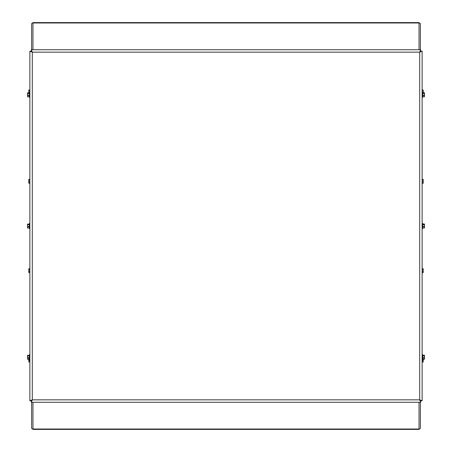 <?xml version="1.0" encoding="UTF-8"?>
<svg xmlns="http://www.w3.org/2000/svg" width="452" height="452" viewBox="0 0 452 452"><rect width="100%" height="100%" fill="white"/><g stroke="black" fill="none" stroke-linecap="round" stroke-linejoin="round"><path stroke-width="0.68" d="M32.301 399.839L29.872 400.805L31.058 400.805L32.301 399.839L419.699 399.839L420.665 402.269L420.665 401.082L419.699 399.839L419.699 52.161L422.128 51.195L420.942 51.195L419.699 52.161L32.301 52.161L31.335 49.731L31.335 50.918L32.301 52.161L32.301 399.839L31.335 402.269L31.335 401.082L32.301 399.839M29.872 51.195L32.301 52.161L31.058 51.195L29.872 51.195L29.872 400.805M31.335 402.269L420.665 402.269M422.128 400.805L419.699 399.839L420.942 400.805L422.128 400.805L422.128 51.195M420.665 49.731L419.699 52.161L420.665 50.918L420.665 49.731L31.335 49.731M420.371 400.941L420.371 400.641A1.339 1.339 0 0 0 420.27 400.133M419.032 402.269L419.032 429.01L32.968 429.01L32.968 429.4L419.032 429.4L419.032 429.01A1.339 0.949 180 0 0 420.371 428.061L420.371 402.269M31.73 400.133A1.339 1.339 0 0 0 31.629 400.641L31.629 400.941M32.968 402.269L32.968 429.01A1.339 0.949 180 0 1 31.629 428.061L31.629 402.269M31.629 51.059L31.629 51.358A1.339 1.339 0 0 0 31.73 51.867M32.968 49.731L32.968 22.99L419.032 22.99L419.032 22.6L32.968 22.6L32.968 22.99A1.339 0.949 -0 0 0 31.629 23.939L31.629 49.731M420.27 51.867A1.339 1.339 0 0 0 420.371 51.358L420.371 51.059M419.032 49.731L419.032 22.99A1.339 0.949 -0 0 1 420.371 23.939L420.371 49.731M422.128 359.82L422.603 359.82L422.603 354.656L422.128 354.656M424.513 359.018L424.473 355.295M422.603 359.267L424.422 359.267L424.513 358.594L424.422 355.204L422.603 355.204M422.603 359.187L424.422 359.187M424.422 358.007L422.603 358.007M422.603 355.707L424.422 355.707M422.603 357.651L424.422 357.651M424.422 355.978L422.603 355.978M422.128 228.582L422.603 228.582L422.603 223.418L422.128 223.418M424.513 227.78L424.473 224.056M422.603 228.034L424.422 228.034L424.513 227.356L424.422 223.966L422.603 223.966M422.603 227.949L424.422 227.949M424.422 226.768L422.603 226.768M422.603 224.469L424.422 224.469M422.603 226.412L424.422 226.412M424.422 224.74L422.603 224.74M422.128 97.344L422.603 97.344L422.603 92.18L422.128 92.18M424.513 96.547L424.473 92.818M422.603 96.796L424.422 96.796L424.513 96.123L424.422 92.733L422.603 92.733M422.603 96.711L424.422 96.711M424.422 95.53L422.603 95.53M422.603 93.231L424.422 93.231M422.603 95.18L424.422 95.18M424.422 93.502L422.603 93.502M423.219 361.843L423.219 359.267M422.128 362.092L423.128 362.092L423.128 358.803M422.128 362.012L423.128 362.012M423.128 360.832L422.128 360.832M422.128 360.476L423.128 360.476M423.219 272.471L423.179 268.742M422.128 272.72L423.128 272.72L423.219 272.047L423.219 268.906L422.128 268.657M422.128 272.635L423.128 272.635M423.128 271.46L422.128 271.46M422.128 269.155L423.128 269.155M422.128 271.104L423.128 271.104M423.128 269.426L422.128 269.426M423.219 183.094L423.179 179.365M422.128 183.342L423.128 183.342L423.219 182.67L423.219 179.529L422.128 179.28M422.128 183.258L423.128 183.258M423.128 182.083L422.128 182.083M422.128 179.777L423.128 179.777M422.128 181.727L423.128 181.727M423.128 180.049L422.128 180.049M423.219 92.733L423.179 89.993M423.134 92.733L423.219 90.157L422.128 89.908M423.128 92.705L422.603 92.705M422.128 90.406L423.128 90.406M422.603 92.349L423.128 92.349M423.128 90.677L422.128 90.677M29.872 354.656L29.397 354.656L29.397 359.82L29.872 359.82M27.527 355.295L27.527 359.182M29.397 355.204L27.487 355.458L27.578 359.272L29.397 359.272M29.397 358.007L27.578 358.007M27.578 359.187L29.397 359.187M29.397 355.978L27.578 355.978M27.578 357.651L29.397 357.651M27.578 355.707L29.397 355.707M29.872 223.418L29.397 223.418L29.397 228.582L29.872 228.582M27.527 224.056L27.527 227.944M29.397 223.972L27.487 224.22L27.578 228.034L29.397 228.034M29.397 226.768L27.578 226.768M27.578 227.949L29.397 227.949M29.397 224.74L27.578 224.74M27.578 226.418L29.397 226.418M27.578 224.469L29.397 224.469M29.872 92.18L29.397 92.18L29.397 97.344L29.872 97.344M27.527 92.818L27.527 96.711M29.397 92.733L27.487 92.982L27.578 96.796L29.397 96.796M29.397 95.536L27.578 95.536M27.578 96.711L29.397 96.711M29.397 93.502L27.578 93.502M27.578 95.18L29.397 95.18M27.578 93.231L29.397 93.231M28.781 359.272L28.821 362.007M28.871 358.803L28.781 361.843L29.872 362.097M29.872 360.832L28.871 360.832M28.871 362.012L29.872 362.012M28.871 360.476L29.872 360.476M28.821 268.742L28.821 272.635M29.872 268.657L28.781 268.906L28.781 272.471L29.872 272.72M29.872 271.46L28.871 271.46M28.871 272.635L29.872 272.635M29.872 269.426L28.871 269.426M28.871 271.104L29.872 271.104M28.871 269.155L29.872 269.155M28.821 179.365L28.821 183.258M29.872 179.28L28.781 179.529L28.781 183.094L29.872 183.342M29.872 182.083L28.871 182.083M28.871 183.258L29.872 183.258M29.872 180.054L28.871 180.054M28.871 181.727L29.872 181.727M28.871 179.783L29.872 179.783M28.821 89.993L28.781 92.733M29.872 89.908L28.781 90.157L28.871 92.705L29.397 92.705M29.872 90.677L28.871 90.677M28.871 92.355L29.397 92.355M28.871 90.406L29.872 90.406"/></g></svg>

